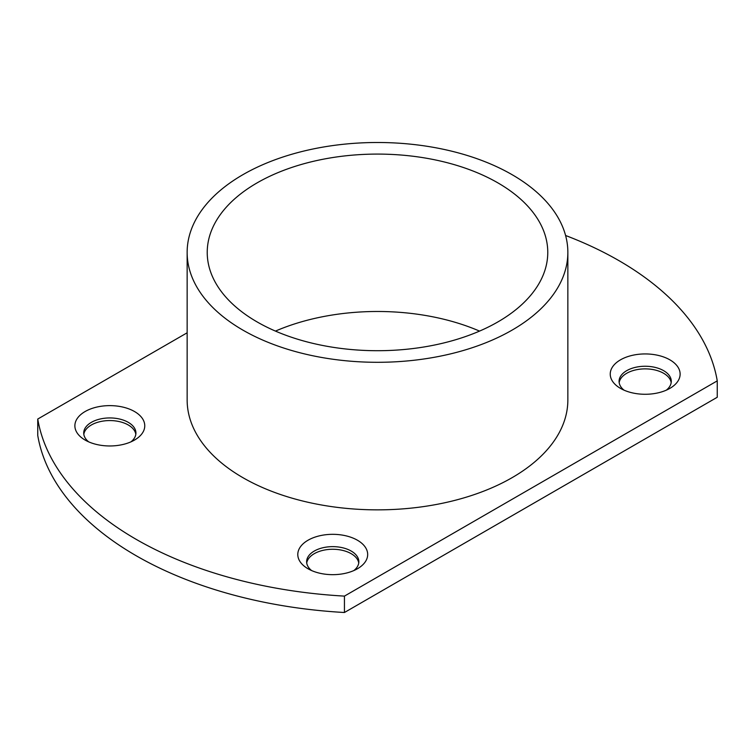 <?xml version="1.0" encoding="UTF-8"?>
<svg xmlns="http://www.w3.org/2000/svg" width="755" height="755" viewBox="0 0 755 755"><rect width="100%" height="100%" fill="white"/><g stroke="black" fill="none" stroke-linecap="round" stroke-linejoin="round"><path stroke-width="1.13" d="M257.096 321.913A170.271 98.31 180 0 1 207.229 252.397A170.271 98.31 180 0 1 377.5 154.086A170.271 98.31 180 0 1 547.771 252.397A170.271 98.31 180 0 1 442.666 343.223A170.271 98.31 180 0 1 257.096 321.913M479.548 331.096A170.271 98.31 0 0 0 275.452 331.096M353.859 570.563A26.104 15.072 0 0 0 358.842 561.711A26.104 15.072 0 0 0 332.738 546.639A26.104 15.072 0 0 0 306.634 561.711A26.104 15.072 0 0 0 311.607 570.563M358.738 563.022A26.104 15.072 0 0 0 332.738 549.262A26.104 15.072 0 0 0 306.728 563.022M187.146 332.795L37.75 419.044L37.75 435.437A341.354 197.083 0 0 0 344.44 612.503L717.25 397.262L717.25 380.869A341.354 197.083 0 0 0 565.589 235.494M37.75 419.044A341.354 197.083 0 0 0 344.44 596.11L717.25 380.869M344.44 612.503L344.44 596.11M671.186 382.634A26.104 15.072 0 0 0 663.636 373.291A26.104 15.072 0 0 0 636.248 369.78A26.104 15.072 0 0 0 619.176 382.634M666.306 390.175A26.104 15.072 0 0 0 671.28 381.322A26.104 15.072 0 0 0 645.176 366.25A26.104 15.072 0 0 0 619.072 381.322A26.104 15.072 0 0 0 624.055 390.175M135.824 434.323A26.104 15.072 0 0 0 109.824 420.563A26.104 15.072 0 0 0 83.814 434.323M130.945 441.864A26.104 15.072 0 0 0 135.928 433.011A26.104 15.072 0 0 0 109.824 417.94A26.104 15.072 0 0 0 83.72 433.011A26.104 15.072 0 0 0 88.694 441.864M620.478 388.372L620.478 388.372A34.938 20.168 180 0 1 620.478 359.842A34.938 20.168 180 0 1 669.883 359.842A34.938 20.168 180 0 1 669.883 388.372A34.938 20.168 180 0 1 620.478 388.372M308.031 568.76L308.031 568.76A34.938 20.168 180 0 1 308.031 540.231A34.938 20.168 180 0 1 357.436 540.231A34.938 20.168 180 0 1 357.436 568.76A34.938 20.168 180 0 1 308.031 568.76L308.031 568.76M85.117 440.061L85.117 440.061A34.938 20.168 180 0 1 85.117 411.532A34.938 20.168 180 0 1 134.522 411.532A34.938 20.168 180 0 1 134.522 440.061A34.938 20.168 180 0 1 85.117 440.061M187.146 252.397L187.146 399.952A190.354 109.9 0 0 0 242.902 477.67A190.354 109.9 0 0 0 450.348 501.49A190.354 109.9 0 0 0 567.854 399.952L567.854 252.397A190.354 109.9 0 0 0 377.5 142.497A190.354 109.9 0 0 0 187.146 252.397A190.354 109.9 0 0 0 242.902 330.114A190.354 109.9 0 0 0 450.348 353.935A190.354 109.9 0 0 0 567.854 252.397"/></g></svg>
